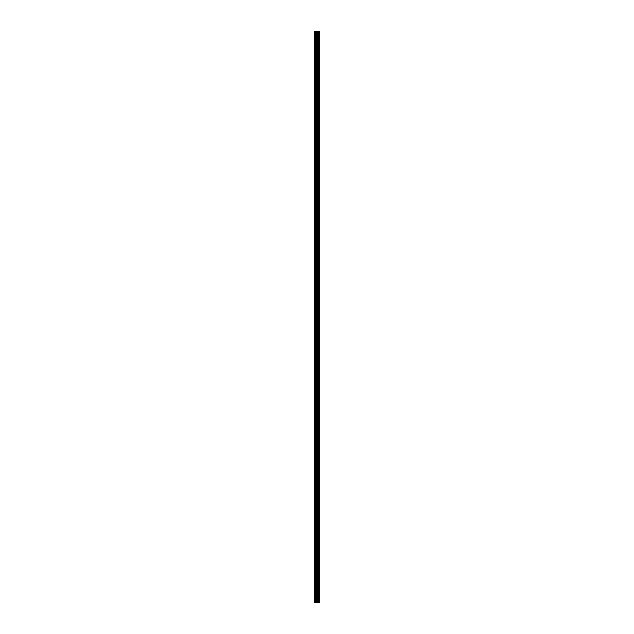 <?xml version="1.0" encoding="UTF-8"?>
<svg xmlns="http://www.w3.org/2000/svg" width="634" height="634" viewBox="0 0 634 634"><rect width="100%" height="100%" fill="white"/><g stroke="black" fill="none" stroke-linecap="round" stroke-linejoin="round"><path stroke-width="0.95" d="M316.112 602.3L319.465 602.3L319.465 31.7L314.535 31.7L314.535 602.3L316.112 602.3L316.112 31.7M319.306 602.3L319.306 31.7M317.507 602.3L317.507 31.7M317.024 602.3L317.024 31.7M314.741 602.3L314.741 31.7M319.346 602.3L319.346 31.7M318.807 602.3L318.807 31.7M318.736 602.3L318.736 31.7M318.117 602.3L318.117 31.7M318.046 602.3L318.046 31.7M317.539 602.3L317.539 31.7M317.301 602.3L317.301 31.7M316.39 602.3L316.39 31.7M315.431 602.3L315.431 31.7M315.153 602.3L315.153 31.7"/></g></svg>
